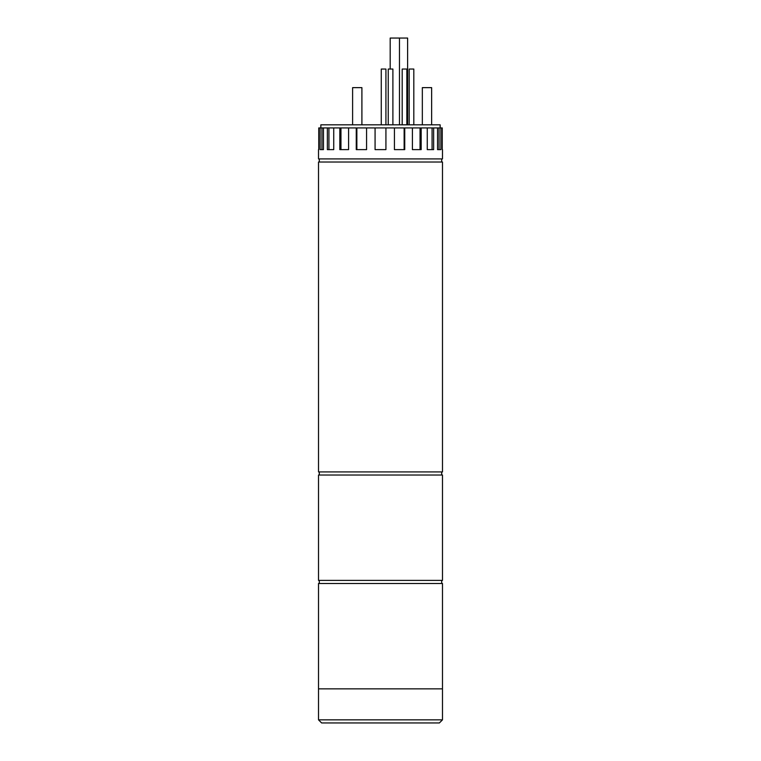 <?xml version="1.0" encoding="UTF-8"?>
<svg xmlns="http://www.w3.org/2000/svg" width="761" height="761" viewBox="0 0 761 761"><rect width="100%" height="100%" fill="white"/><g stroke="black" fill="none" stroke-linecap="round" stroke-linejoin="round"><path stroke-width="1.14" d="M442.483 471.925L318.517 471.925L318.517 162.017L442.483 162.017L442.483 471.925M441.703 475.026L441.703 471.925M319.297 475.026L319.297 471.925M442.483 580.396L318.517 580.396L318.517 475.026L442.483 475.026L442.483 580.396M441.703 583.487L441.703 580.396M319.297 583.487L319.297 580.396M318.517 719.849L318.517 688.857L442.483 688.857L318.517 688.857L318.517 583.487L442.483 583.487L442.483 719.849L439.382 722.95L321.618 722.95L318.517 719.849L442.483 719.849M422.336 124.823L422.336 87.639L431.639 87.639L431.639 124.823M361.903 87.639L361.903 124.823L361.903 87.639L352.609 87.639L352.609 124.823M440.153 127.924L440.153 124.823L320.847 124.823L320.847 127.924M409.171 124.823L409.171 69.042L413.813 69.042L413.813 124.823M402.198 124.823L402.198 69.042L406.84 69.042L406.84 124.823M388.243 124.823L388.243 69.042L392.895 69.042L392.895 124.823M381.271 124.823L381.271 69.042L385.922 69.042L385.922 124.823M441.703 162.017L441.703 158.916M319.297 162.017L319.297 158.916M442.483 149.622L442.483 158.916L318.517 158.916L318.517 149.622M442.246 149.622L442.246 127.924L440.895 127.924L440.895 149.622L437.546 149.622L437.546 127.924L433.637 127.924L433.637 149.622L427.263 149.622L427.263 127.924L421.175 127.924L421.175 149.622L412.405 149.622L412.405 127.924L404.738 127.924L404.738 149.622L394.426 149.622L394.426 127.924L385.922 127.924L385.922 149.622L375.078 149.622L375.078 127.924L366.574 127.924L366.574 149.622L356.861 149.622L356.861 127.924L348.595 127.924L348.595 149.622L340.957 149.622L340.957 127.924L333.737 127.924L333.737 149.622L328.923 149.622L328.923 127.924L323.454 127.924L323.454 149.622L321.941 149.622L321.941 127.924L318.754 127.924L318.754 149.622M356.262 127.924L356.262 149.622L366.574 149.622M339.825 127.924L339.825 149.622L348.595 149.622M327.363 127.924L327.363 149.622L333.737 149.622M320.105 127.924L320.105 149.622L323.454 149.622M323.454 127.924L321.941 127.924M333.737 127.924L328.923 127.924M348.595 127.924L340.957 127.924M366.574 127.924L356.861 127.924M385.922 127.924L375.078 127.924M394.426 149.622L404.139 149.622L404.139 127.924L394.426 127.924M404.139 127.924L404.738 127.924M412.405 149.622L420.043 149.622L420.043 127.924L412.405 127.924M420.043 127.924L421.175 127.924M427.263 149.622L432.077 149.622L432.077 127.924L427.263 127.924M432.077 127.924L433.637 127.924M437.546 149.622L439.059 149.622L439.059 127.924L437.546 127.924M439.059 127.924L440.895 127.924M390.184 69.042L390.184 38.05L407.62 38.05L407.62 124.823M399.477 38.05L399.477 124.823"/></g></svg>
